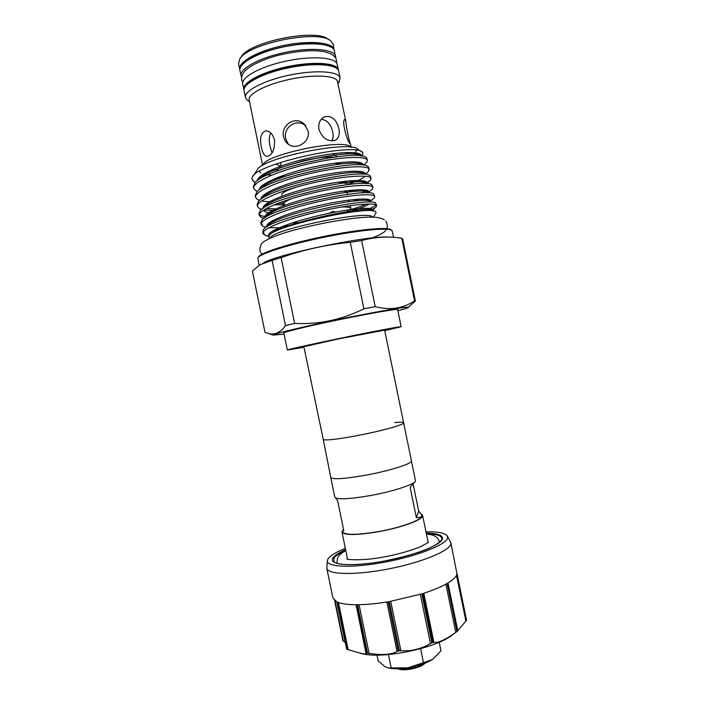 <?xml version="1.0" encoding="UTF-8"?>
<svg xmlns="http://www.w3.org/2000/svg" width="705" height="705" viewBox="0 0 705 705"><rect width="100%" height="100%" fill="white"/><g stroke="black" fill="none" stroke-linecap="round" stroke-linejoin="round"><path stroke-width="1.06" d="M243.992 90.037L242.714 84.098C241.004 77.383 260.004 66.772 285.023 61.326C309.997 55.792 333.703 57.052 336.955 63.468L338.567 70.623M243.815 89.438C242.123 82.855 261.158 72.368 286.168 66.922C311.152 61.397 334.822 62.542 338.048 68.834L338.497 70.007M241.577 77.347L239.947 70.641C238.167 63.591 257.113 52.672 282.123 47.209C307.107 41.657 330.865 43.199 334.179 49.949L335.783 58.004M241.048 75.981C239.295 69.064 258.259 58.268 283.269 52.813C308.252 47.27 331.985 48.698 335.28 55.316L335.739 56.541M349.416 201.621L348.085 200.211M342.295 213.448C348.05 211.35 350.887 209.667 350.808 208.389C350.455 207.2 347.221 206.768 341.088 207.094M346.649 191.663L347.142 190.667M347.918 194.307L346.684 191.778L343.705 191.108M344.921 183.194L345.38 181.934L344.948 181.273M344.798 183.133C343.45 182.524 341.008 182.243 337.457 182.269M341.238 163.992L337.395 162.837M337.343 156.704L332.425 153.769M334.443 157.074C326.362 156.669 315.893 157.911 303.018 160.819L285.992 166.001M292.258 222.886L298.144 222.692M334.531 212.214L334.523 211.606M282.908 201.48L283.331 203.551L284.247 204.476M297.951 186.666C287.023 190.042 281.559 192.826 281.586 195.038M287.173 174.073C283.172 175.695 280.537 177.166 279.259 178.506L279.233 178.541M278.14 177.299L278.598 178.788M329.041 213.307L333.403 211.236M394.712 422.559C400.369 421.995 403.339 422.075 403.63 422.788L403.41 423.238C401.806 425.344 380.154 431.24 358.078 435.461C338.567 439.109 326.97 440.519 323.304 439.682L330.76 477.444C332.734 479.7 344.56 478.924 366.221 475.108C390.209 470.693 412.795 463.458 411.438 460.885L411.253 460.55M403.63 422.788L403.41 423.238C401.806 425.344 380.154 431.24 358.078 435.461C338.567 439.109 326.97 440.519 323.304 439.682L303.873 346.684L338.277 338.982L384.63 330.107L415.457 480.528C416.919 483.568 394.421 491.226 370.416 495.553C348.737 499.263 336.858 499.774 334.796 497.087L330.76 477.444C332.734 479.7 344.56 478.924 366.221 475.108C390.209 470.693 412.795 463.458 411.438 460.885M384.745 330.689L401.136 326.688L397.646 309.636C398.669 308.332 365.957 314.025 331.976 321.198C304.075 327.058 283.066 332.258 283.851 332.998L287.358 350.041L303.996 347.265M401.136 326.688C402.273 325.948 369.676 332.161 335.686 339.228C307.768 345.018 286.662 349.768 287.358 350.041M393.637 237.347L392.059 230.517C389.46 227.257 358.81 230.094 323.516 237.356C288.213 244.591 258.92 254.056 257.81 258.074L259.114 265.291M397.884 310.782C404.846 308.975 408.292 307.847 408.204 307.398L408.01 307.301C405.965 306.578 374.346 312.033 338.171 319.497C301.987 326.961 272.888 334.029 273.267 335.095L264.992 332.311L252.381 271.081L259.995 264.719L272.077 260.33L285.499 325.613L294.637 323.419C318.775 324.644 341.863 319.77 363.903 308.799L375.201 306.666C390.209 310.491 403.33 308.534 414.566 300.779L415.386 301.07L411.641 304.34M257.369 191.407L255.342 190.394L253.747 188.297C252.037 182.56 275.646 171.659 305.899 164.468C336.417 157.118 364.185 155.514 367.076 159.727L367.42 160.432L366.547 162.617L364.635 164.265M255.245 182.41L253.5 181.458L251.835 178.709L253.43 181.106M367.42 160.432L366.706 157.929L365.287 156.924C355.126 149.513 266.085 168.442 255.21 182.463L253.386 186.508L253.747 188.297M268.755 234.509L269.989 234.659M263.132 233.76L263.044 233.487C261.599 229.072 285.463 219.449 315.725 212.311C346.243 205.04 373.765 202.256 376.382 205.146L376.373 206.574C375.509 207.702 373.095 209.068 369.147 210.672M283.022 227.812L269.063 227.671M265.512 227.107L262.692 226.129L261.185 224.454C259.687 219.766 283.498 209.896 313.76 202.749C344.278 195.461 371.843 192.906 374.514 196.06L374.434 197.744L372.945 199.039M266.816 225.679L267.821 225.829M283.234 226.076L288.786 225.706M363.657 210.839C370.522 208.469 374.628 206.468 375.959 204.855M376.673 205.631L375.615 203.066C370.169 196.598 270.861 217.898 263.582 229.46L262.674 231.698L263.044 233.487M370.416 200.502L369.332 201.031M263.952 218.321L260.859 217.193L259.325 215.413C257.774 210.469 281.533 200.335 311.795 193.179C342.313 185.873 369.931 183.564 372.654 186.984L372.478 188.931L370.883 190.324M259.361 214.479L260.489 215.422L265.952 217.017M366.08 200.555L368.653 199.436M374.822 196.598L373.597 193.866C367.146 187.178 269.927 207.993 261.881 220.11L260.815 222.665L261.185 224.454M368.6 191.69L367.878 192.06M275.549 210.628L264.313 209.931M261.705 209.359L259.017 208.266L257.466 206.38C255.862 201.172 279.568 190.782 309.83 183.608C340.348 176.294 368.019 174.214 370.795 177.898L370.513 180.136L365.446 183.573M266.27 208.504L275.646 208.909M361.383 192.967L367.261 190.438M372.971 187.556L372.61 185.768L371.553 184.657C364.132 177.757 268.975 198.096 260.198 210.733L258.964 213.624L259.325 215.413M282.952 201.683L282.212 201.727M269.275 201.85L262.754 201.172M259.511 200.387L257.184 199.33L255.607 197.338C253.95 191.866 277.611 181.22 307.865 174.038C338.382 166.706 366.098 164.864 368.935 168.812L368.539 171.368L366.723 172.936M361.348 183.538L365.763 181.485M371.121 178.515L370.425 176.1L369.482 175.43C361.119 168.345 268.023 188.209 258.524 201.33L257.105 204.591L257.466 206.38M347.653 180.991L345.335 181.696M369.27 169.473L368.565 167.014L367.402 166.186C358.122 158.925 267.063 178.321 256.858 191.91L255.245 195.549L255.607 197.338M263.458 234.21L263.961 234.571M263.132 232.544L264.163 233.293M261.247 223.511L262.33 224.357M275.999 164.009L280.537 166.23M345.855 121.427C346.226 127.138 349.442 142.851 350.447 143.82L350.226 143.758C347.098 142.172 341.158 119.101 344.974 119.515L345.855 121.427L337.325 80.802C334.276 75.179 312.148 74.377 288.839 79.524C265.503 84.6 247.658 94.144 249.182 100.066L262.63 165.472M338.691 82.538L340.162 78.123L339.722 76.986C336.541 70.897 312.897 69.927 287.913 75.435C262.903 80.872 243.833 91.165 245.481 97.554L246.803 99.793L248.574 101.035M333.218 44.371L330.654 40.802C318.272 29.055 246.274 43.833 239.515 59.511L238.563 63.803L239.709 69.354C237.92 62.278 256.849 51.342 281.85 45.869C306.816 40.317 330.575 41.886 333.897 48.663L333.218 44.371M273.267 335.095L284.08 334.144M415.386 301.07L402.705 239.101L401.753 238.193L397.153 237.638C385.45 236.387 373.615 237.356 361.639 240.528L350.27 242.344C326.494 244.653 303.441 249.755 281.119 257.642L272.077 260.33M372.469 217.025L372.407 216.964C369.235 209.552 269.768 230.05 270.508 237.955M263.723 234.386L268.129 236.254M269.019 237.867L269.707 238.316L269.019 237.867L269.187 235.444C275.232 225.344 370.566 205.393 375.501 211.579L376.109 212.866L375.712 213.474M362.079 156.008L362.899 152.791L362.352 152.192C355.25 142.225 255.668 163.683 252.284 177.29L251.835 178.709M362.352 152.192L358.087 149.469C350.605 139.66 260.312 158.167 257.131 170.161M252.284 177.29L256.602 170.91M270.649 132.866C269.028 136.453 268.861 141.106 270.165 146.807L272.033 152.888M274.492 139.96C274.941 149.028 272.659 154.501 267.644 156.378C264.657 156.378 262.56 153.32 261.37 147.186C259.493 138.189 260.894 132.751 265.574 130.874C269.715 130.857 272.685 133.888 274.492 139.96M305.952 126.107C297.21 117.453 282.652 127.358 285.754 138.797L288.336 144.252M308.067 130.936C310.782 141.811 296.241 150.738 288.178 144.137C285.807 142.34 284.282 139.89 283.604 136.779C280.484 125.102 295.615 115.268 304.26 124.177L308.067 130.936M331.905 140.912C333.174 138.612 333.43 135.624 332.681 131.95C330.971 124.15 327.138 119.956 321.189 119.365M338.876 128.742C339.995 134.629 338.691 138.506 334.954 140.401C327.746 141.855 322.388 138.18 318.889 129.368C318.149 123.41 319.991 119.233 324.432 116.845C331.614 115.312 336.435 119.277 338.876 128.742M240.528 58.092L241.198 57.131C247.737 42.08 316.237 28.024 328.177 39.277L329.173 39.894M271.346 181.864L268.561 181.555M388.711 237.127C369.817 235.091 280.819 253.306 263.714 262.718M268.887 333.641C274.994 335.087 280.537 332.407 285.499 325.613M350.27 242.344L363.903 308.799M294.637 323.419L281.119 257.642M401.753 238.193L414.566 300.779M375.201 306.666L361.639 240.528M258.294 257.351L258.497 257.052C259.616 253.051 288.53 243.683 323.348 236.554C358.158 229.389 388.42 226.613 391.028 229.848L391.328 230.042M343.326 529.49L341.96 531.94C344.181 535.395 356.157 535.359 377.871 531.834C401.894 527.657 424.234 519.241 422.603 515.381L421.528 514.157M413.121 484.009L418.682 511.116L421.863 515.029C422.136 516.73 420.303 517.62 416.364 517.682L410.143 487.34L414.514 482.149M335.65 497.959L337.633 500.7L343.802 530.724L342.445 531.059L342.595 531.799C344.789 535.201 356.571 535.165 377.942 531.693C401.577 527.578 423.564 519.312 421.969 515.505L421.863 515.029M345.344 548.402C336.153 552.112 330.398 555.566 328.098 558.765L327.367 560.51C325.904 567.19 352.112 568.353 385.177 562.079C418.232 555.892 446.996 544.304 447.622 537.712L447.278 535.897C445.075 532.954 437.981 531.605 425.979 531.852M327.34 560.819L326.794 568.23C327.613 574.742 355.637 575.439 388.949 568.856C422.26 562.352 450.31 550.605 450.865 543.784L450.477 541.854L447.419 536.161M456.972 631.495L455.774 632.323C448.944 637.346 443.031 640.625 438.025 642.149L432.879 642.563L422.833 593.566C432.949 590.323 441.048 586.957 447.129 583.467L456.972 631.495L457.536 631.116L447.701 583.132C453.474 579.669 456.567 576.558 456.972 573.817L450.848 542.762M431.892 642.898L430.438 643.55C424.058 647.322 416.928 649.719 409.041 650.733L399.382 650.847L389.275 601.621L421.837 593.874L431.892 642.898L432.879 642.563M398.281 651.023L397.03 651.394C393.337 653.685 387.274 654.725 378.849 654.504L367.543 653.288L357.558 604.723C366.609 604.643 376.814 603.674 388.173 601.806L398.281 651.023L399.382 650.847M366.662 653.262L366.062 653.403C366.195 654.011 365.014 654.143 362.511 653.791L347.027 649.367L337.307 602.096C341.414 603.815 347.882 604.696 356.686 604.723L366.662 653.262L367.543 653.288M466.507 620.382L457.748 630.552M420.594 648.671L423.485 662.753L432.359 659.527C426.261 663.308 418.083 666.066 407.816 667.82C400.651 668.913 394.641 669.063 389.777 668.261L387.856 667.846M360.246 653.332L363.762 654.099C384.895 658.479 432.993 648.609 450.698 636.254L455.218 632.808M347.027 649.367L336.911 601.929L332.91 597.981L326.794 568.23M456.928 631.627L457.536 631.116M366.036 653.341L356.043 604.723L366.036 653.332M346.631 649.146L336.814 601.885M345.186 642.546L342.903 640.642M432.852 659.193L440.977 650.856L439.215 642.246M376.964 655.086L378.162 660.92L385.08 666.798L388.578 667.97L407.816 667.82L423.485 662.753M388.455 654.54L391.196 667.882M398.14 668.754C402.969 671.671 421.572 667.855 424.868 663.264L421.502 665.564C413.809 668.816 406.3 669.865 398.968 668.728M418.682 511.116L416.364 517.682M342.445 531.059L343.502 529.261M345.688 191.434L344.155 191.046M343.767 182.78L338.726 182.084M346.437 191.672L346.49 190.747M292.628 198.325C285.728 200.995 283.005 203.014 284.441 204.388M344.727 183.106L343.758 181.414M339.977 164.124L334.567 163.199M262.886 165.322C263.388 154.633 346.181 137.634 350.861 147.266M355.373 154.263L356.095 150.694L355.62 150.183M259.387 171.315L260.638 173.051M348.429 152.474L345.935 154.095M278.14 169.993L271.619 169.808M338.233 69.901L338.312 70.121C335.095 63.864 311.425 62.745 286.442 68.27C261.432 73.717 242.397 84.168 244.08 90.725L245.481 97.554M321.736 44.362C303.317 40.969 264.71 48.892 249.112 59.264M245.596 86.107C251.8 71.725 324.177 56.876 335.545 67.645M265.344 174.637L271.487 175.219M268.843 235.902C265.6 231.892 290.31 222.04 320.599 215.157C351.143 208.134 375.316 206.477 372.046 210.363L371.685 210.769M278.704 229.592L275.452 229.451M266.957 226.834C263.908 222.516 288.645 212.434 318.827 205.596C349.266 198.625 373.359 197.25 370.222 201.383L370.151 201.357M366.371 204.036C362.608 205.851 357.118 207.772 349.909 209.826M275.637 220.806L272.756 220.586M265.01 217.607C262.595 212.857 288.222 202.405 318.501 195.717C349.01 188.887 372.266 188.103 368.186 192.676L368.01 192.879M272.764 211.976L270.182 211.694M263.071 208.283C261.537 203.146 287.261 192.588 317.1 186.076C347.16 179.414 370.063 178.911 366.415 183.626M354.307 189.953L347.503 192.201M283.304 203.401L277.391 203.507M261.185 199.074C260.154 193.725 284.661 183.362 313.584 176.911C342.753 170.31 366.3 169.561 364.864 174.02M354.518 180.489L345.529 183.608M259.317 189.821C258.77 184.172 283.119 173.73 311.672 167.376C340.489 160.881 363.939 160.308 363.049 164.873M257.466 180.533C257.431 174.54 281.982 163.939 310.367 157.709C338.99 151.337 362.106 151.082 361.198 155.884M270.226 234.474C279.242 223.82 368.098 204.979 372.09 210.504L372.478 210.839M275.911 230.896L273.232 230.641M267.336 226.596L268.006 225.67C275.153 214.778 365.005 195.444 370.099 201.339M369.314 203.974C365.269 206.644 356.615 209.667 343.361 213.051M273.188 222.04L270.799 221.722M265.626 217.219L266.296 216.338C274.122 204.952 362.097 186.067 368.089 192.165M359.136 199.101L353.108 201.181M273.152 213.412C267.6 212.998 264.384 211.914 263.494 210.169M262.524 208.75L264.595 206.988C273.091 195.144 359.189 176.691 366.062 182.965L366.908 183.661M358.942 189.715L354.21 191.522M284.089 204.794L274.069 204.838M268.12 204.238L266.182 203.842M262.912 197.62C272.051 185.327 356.289 167.314 364.018 173.765M364.837 176.188C362.925 178.638 356.915 181.485 346.798 184.719M261.247 188.226C271.002 175.527 353.39 157.938 361.947 164.538M264.613 186.631L263.414 186.367M259.581 178.814C269.945 165.728 350.5 148.561 359.867 155.303L360.757 155.823M278.678 178.858L274.28 178.876M345.741 550.323C339.457 553.152 335.492 555.769 333.853 558.184L334.117 561.929C337.483 565.586 359.806 565.771 385.318 560.845C411.526 555.205 433.293 549.345 441.63 539.863L441.85 539.175C442.123 535.8 436.968 533.993 426.375 533.773M345.617 549.715C338.955 552.658 334.769 555.381 333.042 557.893C328.045 564.864 350.279 567.032 381.617 561.533C412.927 556.13 441.806 544.947 442.502 538.611C442.758 535.139 437.347 533.324 426.252 533.165M455.774 632.323L445.904 584.154M430.438 643.55L420.339 594.341M397.03 651.394L386.895 602.017M465.926 621.228L456.514 575.289M335.087 600.907L343.397 641.294M338.47 602.546L348.191 649.798M359.083 604.705L369.103 653.447M390.755 601.365L400.898 650.768M423.811 593.249L433.883 642.387M402 668.534C408.865 669.063 415.368 668.076 421.502 665.564M335.836 58.092C329.129 48.284 304.243 49.218 278.475 55.254C265.08 58.63 251.403 64.737 245.393 70.491C242.599 73.302 241.357 76.501 241.665 80.079L242.679 82.652M336.867 63.318L335.994 58.374M439.7 542.136L439.708 542.163C437.32 536.576 435.487 535.271 426.428 534.02M345.794 550.57C341.775 552.879 339.29 554.879 338.329 556.58M337.792 557.426L336.787 563.286M428.561 542.277L421.414 546.304C411.526 550.49 399.435 553.98 385.124 556.765C358.766 561.841 344.489 558.933 347.08 559.003M350.244 205.657L350.808 208.389M334.02 153.567L334.249 154.721M345.238 181.247L345.38 181.934M277.955 177.378L278.078 177.995M280.44 162.485L281.083 165.631M281.357 165.234L279.233 168.38M351.161 147.301L350.447 143.82M338.074 83.454L339.502 81.339M249.5 101.635L247.358 100.26M334.443 50.522L334.364 49.923M340.162 78.123L338.761 71.284M408.204 307.398L415.377 301.017M373.35 217.043L376.109 212.866M385.758 221.123C387.847 224.34 387.812 227.398 385.644 230.297C384.331 232.544 379.739 235.109 371.861 237.982M324.432 116.845L323.348 117.435M304.26 124.177L305.776 125.878M265.574 130.874L266.296 130.848M384.34 219.713C378.118 216.523 370.645 216.717 356.845 217.951C337.36 220.233 316.95 224.137 295.606 229.663C276.554 234.853 263.996 240.079 261.255 244.159C259.228 248.539 259.493 251.879 262.048 254.197M338.197 69.83L336.972 68.359L331.835 65.732C325.578 64.287 317.444 63.838 307.442 64.375C286.371 66.296 262.533 73.311 250.857 80.925C246.063 85.234 243.815 87.808 244.115 88.627L244.08 90.725M239.859 69.945L239.709 69.354M376.373 206.574L372.187 210.619M267.433 226.543L268.006 225.67M265.697 217.175L264.084 218.233M265.256 210.451L264.146 209.755M360.652 155.814L362.599 156.122M366.547 162.617L363.709 165.067M368.539 171.368L365.322 174.161M256.77 191.161L257.413 191.372M370.513 180.136L366.503 183.635M258.312 199.929L259.572 200.335M372.478 188.931L368.6 192.324M259.872 208.715L261.758 209.323M374.434 197.744L370.257 201.392M261.449 217.501L263.961 218.321M263.044 226.305L266.102 227.301M265.327 235.338L268.596 236.413M372.09 210.504L373.72 211.024M422.603 515.381L428.164 542.524M450.698 636.254L456.778 631.627M363.762 654.099L362.511 653.791M447.992 582.956L457.827 630.94M457.007 573.535L466.525 620.039M334.619 600.554L342.894 640.757M389.777 668.261L388.578 667.97M341.96 531.94L347.539 559.074"/></g></svg>
